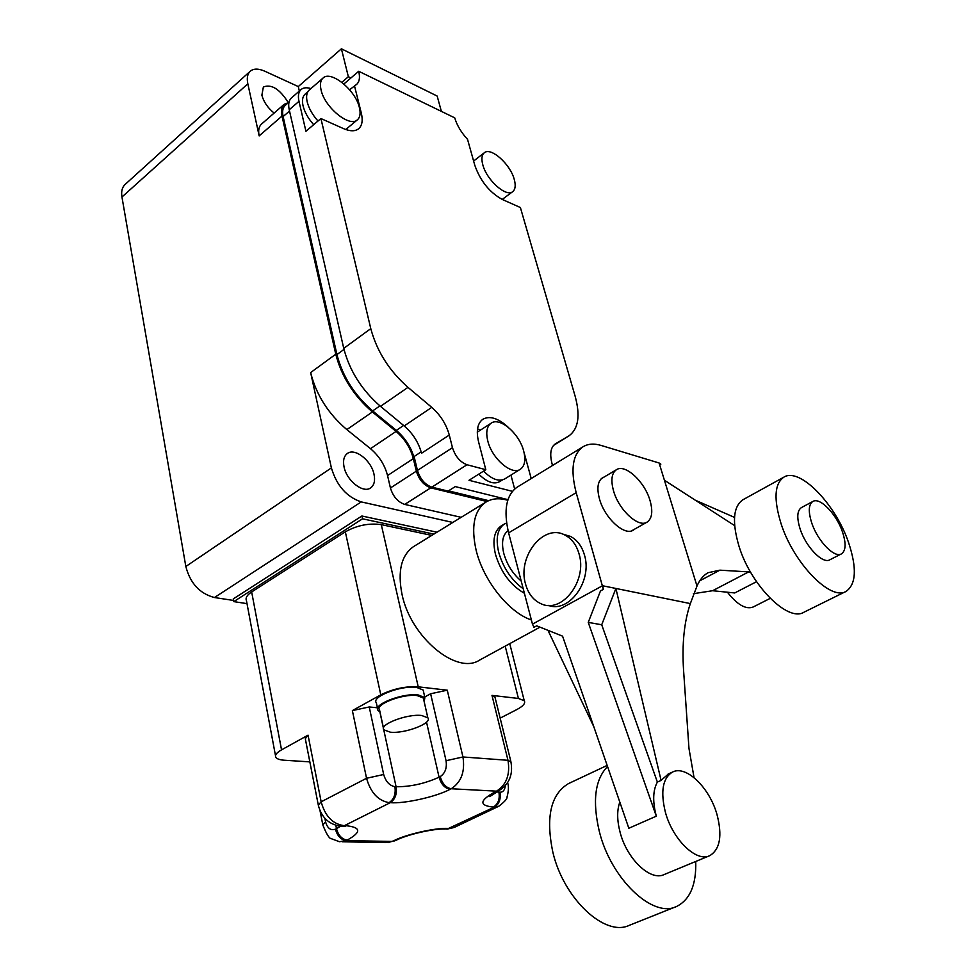 <?xml version="1.0" encoding="UTF-8"?>
<svg xmlns="http://www.w3.org/2000/svg" width="976" height="976" viewBox="0 0 976 976"><rect width="100%" height="100%" fill="white"/><g stroke="black" fill="none" stroke-linecap="round" stroke-linejoin="round"><path stroke-width="1.46" d="M531.383 619.967C508.911 612.574 483.315 580.464 476.117 550.196C470.896 526.601 474.104 510.607 485.767 502.201C491.904 498.407 499.236 497.772 507.776 500.298M414.141 546.243L413.446 546.67C401.27 555.356 397.452 571.253 402.014 594.347C410.676 637.352 456.951 675.465 479.704 660.032L540.009 627.153M379.981 711.919L377.993 710.394C372.625 704.465 402.99 692.765 418.265 694.973L424.877 697.584L424.157 701.646M423.572 691.874L423.157 690.032L416.532 687.372C401.282 685.091 370.978 696.803 376.346 702.818L377.602 708.613M523.234 588.796C511.387 580.037 503.213 567.886 498.699 552.343C495.515 538.447 497.394 529.029 504.311 524.075L506.605 522.965M524.405 593.274C510.594 585.368 500.944 572.363 495.454 554.246C492.294 540.375 494.185 530.944 501.115 525.991L501.505 525.759M390.388 732.195L383.849 729.816C378.871 724.485 407.37 713.627 421.656 715.493L427.842 717.811C432.758 723.204 404.833 733.867 390.388 732.195M383.507 728.206L379.554 709.979C374.552 704.452 402.881 693.533 417.13 695.583L423.328 698.023L423.718 699.731M521.196 581.025C512.778 573.815 506.971 564.616 503.787 553.416C501.225 542.375 502.652 534.799 508.057 530.688M650.065 500.664C653.042 511.387 652.078 518.524 647.161 522.062C638.56 528.223 618.65 509.875 613.489 490.684C610.683 480.18 611.635 473.201 616.356 469.761C625.116 463.466 644.77 481.693 650.065 500.664M318.176 804.419L305.305 738.734L308.05 735.16L281.539 749.861C276.623 752.667 274.707 755.131 275.793 757.254C276.867 758.913 279.722 759.914 284.37 760.231L309.843 761.878M431.77 535.397L381.299 524.637C368.989 522.929 356.996 525.32 345.333 531.822L251.662 591.968C247.026 595.055 245.281 597.934 246.44 600.606L275.5 755.692M345.333 531.822L380.786 694.839L352.373 710.589L366.549 778.275L321.153 801.808L308.05 735.16M380.786 694.839C393.145 688.788 405.613 686.116 418.228 686.823L381.299 524.637M505.19 646.136L518.427 698.462L491.989 695.388L507.984 760.304L462.953 756.973L447.264 690.191L418.228 686.823M518.427 698.462L524.258 700.756C525.698 703.22 523.197 706.173 516.755 709.601L500.163 718.129M377.419 707.783L369.233 706.966L352.373 710.589M424.743 696.962L430.623 693.765L446.056 760.707L462.953 756.973C465.198 771.601 461.294 782.191 451.229 788.754C446.008 787.778 442.323 783.728 440.2 776.628L439.066 777.201C424.865 783.63 410.53 786.815 396.073 786.754C397.098 794.122 395.158 799.429 390.254 802.687C404.406 803.895 436.296 796.745 450.095 789.316L451.229 788.754L496.516 791.158L495.393 791.707C479.436 800.418 478.765 805.542 493.356 807.079L494.368 807.128C499.175 804.09 501.03 799.124 499.919 792.219L496.381 791.926M447.264 690.191L430.623 693.765M495.027 697.34L491.989 695.388M634.632 529.138L633.326 530.114C624.555 536.361 604.534 518.061 599.447 498.809C596.678 488.268 597.702 481.253 602.497 477.764L604.266 476.959M727.401 592.212C737.38 604.864 745.993 609.78 753.252 606.962L770.198 598.373M756.534 581.696L734.721 592.957L712.602 590.724L693.387 593.689M619.821 802.113C616.905 810.214 616.978 820.206 620.053 832.113C626.799 859.026 650.516 881.535 664.18 874.533L709.32 855.842M716.982 814.46C722.496 835.639 720.081 849.388 709.723 855.684C696.413 862.564 672.574 839.482 665.376 812.178C660.325 791.426 662.704 778.055 672.488 772.077C686.006 764.818 709.479 787.498 716.982 814.46M517.646 486.865L517.024 487.244C506.178 495.1 503.36 510.302 508.606 532.859L532.469 624.14L533.97 627.312L536.69 625.823L562.566 636.157L628.837 828.246L656.311 816.168L588.247 622.395L600.46 590.968L603.351 589.382L576.182 492.66C570.326 469.7 572.57 454.426 582.904 446.862C587.869 443.775 593.92 443.287 601.057 445.422L659.105 462.99L660.85 464.137L659.678 464.82M578.975 553.636C587.698 580.683 561.871 614.185 540.997 603.729C533.384 600.264 528.223 593.689 525.527 583.99C517.134 556.564 543.717 523.038 564.994 535.104C571.716 538.642 576.377 544.815 578.975 553.636M562.908 534.189L570.423 536.373C577.145 539.899 581.806 546.048 584.404 554.844C592.798 580.842 568.984 613.575 548.219 605.364M848.669 542.839C856.989 568.069 856.147 584.246 846.143 591.346C830.881 601.423 793.622 563.347 781.068 523.685C773.553 499.273 774.456 483.791 783.752 477.215C799.527 466.784 835.688 504.067 848.669 542.839M845.765 591.541L803.968 612.208C788.059 622.542 750.849 585.417 738.978 546.157C731.902 522.001 733.208 506.544 742.895 499.773L743.297 499.541M569.228 783.252L568.447 783.618C550.745 794.269 545.547 817.119 552.843 852.158C563.616 898.774 605.083 937.424 629.52 925.236L675.758 906.802M607.536 766.502C594.957 779.507 592.212 801.186 599.337 831.515C610.915 878.827 652.651 918.526 676.478 906.521C689.995 899.811 696.413 884.793 695.729 861.479M842.483 531.932C846.241 543.4 845.899 550.708 841.471 553.856C834.529 558.467 817.644 541.058 811.751 522.99C808.165 511.692 808.518 504.531 812.801 501.493C819.852 496.808 836.505 514.047 842.483 531.932M801.564 507.508L801.381 507.605C797.05 510.68 796.648 517.841 800.174 529.102C805.981 547.121 822.866 564.409 829.893 559.76L841.3 553.941M694.046 777.628L688.971 748.433L683.554 670.036C681.907 643.928 684.164 621.785 690.349 603.583L696.998 586.039C699.755 579.768 703.428 575.328 708.027 572.729L719.91 570.167L699.755 580.818M547.975 630.337L593.835 726.778M532.469 624.14L602.497 585.734L690.349 603.583M695.302 500.2L734.513 517.39M696.998 586.039L659.105 462.99M750.971 572.863L748.677 571.899L712.602 590.724M748.677 571.899L719.91 570.167M664.424 480.253L734.635 525.625M668.462 773.907L661.081 780.397L615.893 588.455L601.716 624.762L588.247 622.395M661.081 780.397L657.373 782.081C652.871 790.316 652.505 801.674 656.311 816.168M660.85 464.137L659.215 463.332M602.765 585.783L603.351 589.382M601.716 624.762L657.373 782.081M344.052 466.931C342.82 460.635 343.894 456.182 347.285 453.547C354.776 447.52 371.295 460.428 374.003 474.214C375.321 480.619 374.235 485.157 370.709 487.841C363.316 493.746 346.675 480.826 344.052 466.931M274.134 113.07C267.741 107.86 263.654 101.894 261.873 95.184L263.374 86.974C271.45 83.851 279.734 89.036 288.237 102.541M502.42 479.924L499.663 481.632C493.893 484.657 486.926 482.156 478.765 474.141M305.22 94.05L305.012 94.221C302.536 96.6 301.877 100.467 303.048 105.811C304.658 112.203 308.196 118.499 313.686 124.672M523.697 451.119C525.893 459.916 524.807 465.942 520.452 469.2C511.936 475.776 491.953 458.683 487.793 440.957C485.743 432.344 486.817 426.451 490.989 423.267C499.651 416.545 519.415 433.564 523.697 451.119M483.559 471.115C491.867 479.362 498.968 481.949 504.848 478.874L520.208 469.346M359.412 107.641C360.742 113.253 360.107 117.279 357.509 119.719C349.908 127.941 324.605 107.47 321.055 89.865C319.823 84.436 320.445 80.52 322.934 78.141C330.742 69.796 355.752 90.28 359.412 107.641M309.355 89.938L309.148 90.121C306.647 92.525 305.988 96.441 307.184 101.858C308.831 108.348 312.43 114.741 317.981 121.024M514.23 179.34C515.865 185.257 515.389 189.32 512.815 191.552C506.459 197.689 486.682 180.218 482.803 164.785C481.266 159.003 481.729 155.025 484.206 152.854C490.708 146.644 510.277 164.078 514.23 179.34M125.233 184.342L124.989 184.562C122.098 187.392 121.085 191.552 121.951 197.03L185.83 566.495C190.222 583.306 199.763 593.652 214.464 597.532L233.557 600.447M436.967 532.201L361.901 515.999L233.276 598.91L233.776 601.619L247.013 603.632M214.464 597.532L361.242 501.896L452.827 522.453M361.242 501.896C346.626 496.943 336.671 485.609 331.389 467.894L185.83 566.495M461.16 517.329L404.735 504.409C397.842 502.03 393.072 496.552 390.424 487.976L387.545 475.556C384.788 464.942 379.103 455.975 370.49 448.679L346.846 429.599C328.241 413.775 316.175 394.755 310.649 372.564L331.389 467.894M288.567 102.504L284.101 104.359C281.564 106.799 280.856 110.703 282.003 116.071L335.768 354.203L310.649 372.564M121.951 197.03L247.831 83.79L259.165 135.896L282.003 116.071M247.831 83.79C246.672 78.129 247.428 73.981 250.1 71.346C253.504 68.418 258.445 68.393 264.935 71.272L298.29 86.571L341.405 48.8L348.359 76.726L341.856 82.313M441.372 111.374L437.163 96.051L341.405 48.8M433.869 534.104L362.535 518.817L361.901 515.999M362.535 518.817L233.776 601.619M346.846 429.599L372.393 411.957C353.715 395.817 341.502 376.565 335.768 354.203M428.61 485.816C423.157 482.925 419.436 478.13 417.46 471.432L414.446 458.915C411.445 447.691 405.406 438.175 396.341 430.367L372.661 410.908C354.447 395.158 342.539 376.382 336.94 354.569L283.125 116.559C282.052 111.496 282.711 107.811 285.102 105.518L285.297 105.347M488.647 500.651L448.496 490.855M372.393 411.957L396.085 431.416C404.735 438.871 410.481 447.935 413.336 458.635L416.349 471.152C419.07 479.802 423.877 485.365 430.745 487.841L486.926 501.505M261.617 124.001L261.409 124.184C258.823 126.648 258.079 130.552 259.165 135.896M299.327 91.061L298.29 86.571M350.921 77.946L348.359 76.726M505.202 498.98L504.433 499.456M421.168 451.888L414.092 456.536L417.447 470.432C420.168 479.094 424.975 484.657 431.843 487.146L448.106 491.099L455.243 486.597L507.02 499.431L506.288 499.883M291.495 97.905L291.299 98.076C288.774 100.504 288.091 104.395 289.238 109.776L343.747 348.371C349.554 370.795 361.803 390.119 380.494 406.358L404.21 425.939C412.872 433.429 418.643 442.543 421.522 453.254L449.289 435.052L452.474 447.691L417.447 470.432M431.843 487.146L467.004 464.747L485.804 469.7L468.992 480.29L512.449 491.343M467.004 464.747C460.16 462.136 455.316 456.451 452.474 447.691M552.526 465.479L552.062 463.82C549.573 453.986 550.623 447.362 555.21 443.958L568.715 435.979L553.551 445.41M380.494 406.358L407.98 387.362L431.758 407.37C440.444 415.02 446.288 424.243 449.289 435.052M407.98 387.362C389.229 370.795 376.821 351.201 370.782 328.619L343.747 348.371M289.238 109.776L298.985 101.321L305.927 131.272L320.909 118.535L370.782 328.619M298.985 101.321C297.802 95.929 298.473 92.037 300.974 89.621C303.316 87.596 306.635 87.242 310.929 88.572M343.894 83.985L358.704 71.272C360.156 77.311 359.51 81.655 356.752 84.278L349.603 89.755M568.715 435.979L569.252 435.65C578.414 428.659 580.391 415.569 575.181 396.366L520.391 207.534L502.372 199.494C489.537 192.431 480.351 181.024 474.8 165.273L467.541 139.361C461.233 132.504 456.975 125.331 454.731 117.852L358.704 71.272M354.434 85.632L361.291 113.009C363.011 120.255 362.181 125.453 358.79 128.612C355.288 131.479 350.189 131.479 343.503 128.612L320.909 118.535M485.804 469.7L478.606 441.982C476.02 430.965 477.398 423.413 482.754 419.326C489.671 415.483 498.126 418.106 508.13 427.195M523.966 452.193L531.212 478.545M514.657 489.037L510.948 475.092M480.607 430.001L477.532 428.903M347.151 128.368L347.334 130.028M342.161 841.788L385.581 842.569L392.279 841.446L346.199 840.592L339.477 841.739L331.474 838.75C329.388 838.823 326.496 834.212 322.812 824.927L325.581 821.853L324.874 818.254M281.539 749.861L251.662 591.968M387.984 842.642L393.304 840.958C405.711 834.382 436.089 827.514 448.472 828.441L494.368 807.128L498.87 806.213C504.653 801.711 507.374 798.685 507.008 797.16C508.667 790.865 508.862 786.058 507.593 782.764M390.254 802.687L344.601 825.562C361.12 827.026 361.998 831.869 347.236 840.08L346.199 840.592C340.917 839.811 337.342 836.005 335.451 829.173C330.681 830.759 327.387 828.319 325.581 821.853M335.842 825.415L336.488 828.661L335.451 829.173M318.31 805.115L321.153 801.808C325.032 815.912 332.462 823.817 343.43 825.537L339.807 826.135C328.461 824.073 321.299 817.071 318.31 805.115M340.661 826.208L336.488 828.661C338.367 835.493 341.954 839.299 347.236 840.08M394.743 840.909L393.304 840.958M383.702 729.56L396.073 786.754L394.914 786.693C395.939 794.061 393.999 799.381 389.095 802.638C378.163 800.747 370.648 792.622 366.549 778.275L383.678 774.493L369.233 706.966M450.095 789.316C444.873 788.34 441.189 784.301 439.066 777.201L426.524 722.142M491.44 793.756L489.757 796.599L498.907 790.682L496.516 791.158C506.471 784.802 510.302 774.517 507.984 760.304L510.985 761.975M493.356 807.079C498.163 804.041 500.017 799.076 498.907 792.17L498.577 790.841M497.784 791.231L495.393 791.707M446.142 829.063L454.06 827.514L498.638 806.322M395.768 840.421C407.822 834.248 433.905 828.587 444.885 829.002L448.472 828.441M344.601 825.562L341.136 826.184M394.914 786.693C389.509 785.656 385.764 781.581 383.678 774.493M383.47 728.511L379.871 711.87M446.056 760.707C447.106 767.99 445.154 773.297 440.2 776.628M505.251 785.863C504.787 790.157 503.006 792.268 499.919 792.219M576.182 492.66L508.606 532.859M396.085 431.416L370.49 448.679M413.336 458.635L387.545 475.556M416.349 471.152L390.424 487.976M404.735 504.409L430.745 487.841M283.125 116.559L289.53 111.008M343.991 349.42L336.94 354.569M372.661 410.908L379.932 405.882M403.625 425.451L396.341 430.367M404.21 425.939L431.758 407.37M361.291 113.009L360.046 114.046M646.905 522.209L631.545 530.883M319.982 810.446L322.702 824.317M524.258 700.756L509.74 643.648M342.6 826.196L345.626 826.184M485.767 502.201L413.446 546.67M494.82 696.51L510.802 761.231C513.339 774.371 509.374 784.179 498.907 790.682M447.313 829.075L454.06 827.514M424.877 697.584L423.157 690.032M504.311 524.075L501.115 525.991M427.842 717.811L423.328 698.023M616.356 469.761L601.216 478.765M582.904 446.862L517.024 487.244M668.011 774.114L672.488 772.077M564.994 535.104L570.423 536.373M783.752 477.215L742.895 499.773M568.447 783.618L607.157 765.404M812.801 501.493L801.381 507.605M357.301 119.877L345.76 129.527M512.668 191.662L502.237 199.433M250.1 71.346L124.989 184.562M284.101 104.359L261.409 124.184M289.03 102.09L285.102 105.518M300.974 89.621L291.299 98.076M568.776 435.943L553.538 445.422M307.818 91.793L305.012 94.221M490.989 423.267L477.288 432.161M322.934 78.141L309.148 90.121M484.206 152.854L473.616 161.04"/></g></svg>
